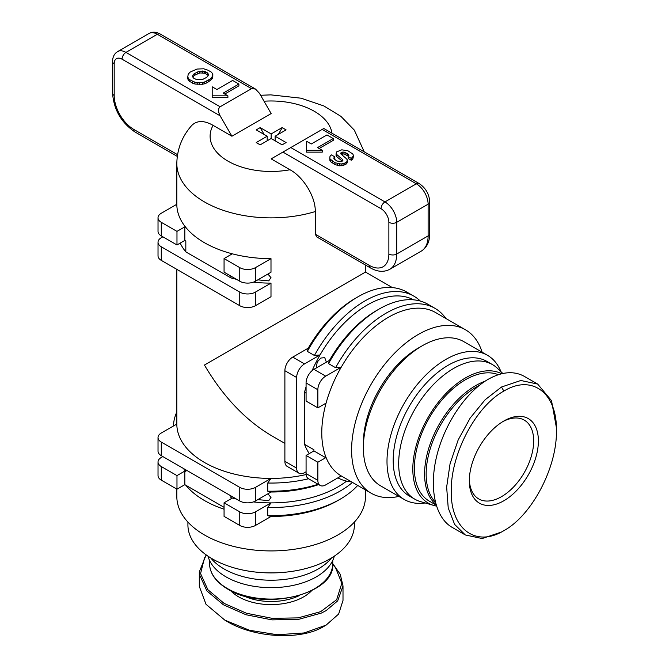 <?xml version="1.0" encoding="UTF-8"?>
<svg xmlns="http://www.w3.org/2000/svg" width="669" height="669" viewBox="0 0 669 669"><rect width="100%" height="100%" fill="white"/><g stroke="black" fill="none" stroke-linecap="round" stroke-linejoin="round"><path stroke-width="1" d="M436.104 505.07L429.322 501.156A72.143 41.654 -60 0 1 414.379 468.124A72.143 41.654 -60 0 1 443.94 397.62A72.143 41.654 -60 0 1 498.355 374.69M556.432 430.518L556.432 427.8L551.524 400.681L537.675 384.073L520.817 380.494L501.499 387.017L485.109 399.778L470.223 417.974L458.173 439.951L450.07 463.709L446.649 487.091L448.222 507.955L454.636 524.412L465.323 534.966L482.173 538.537L501.499 532.014L503.849 530.659C476.136 547.66 450.772 529.388 451.274 491.723C450.354 454.527 475.876 406.217 503.849 391.097C531.696 374.004 557.143 392.561 556.432 430.518C557.143 467.664 531.696 515.598 503.849 530.659M537.675 384.073L524.329 376.371C513.909 370.659 501.85 371.646 488.153 379.315C465.766 392.226 444.592 423.812 436.732 456.007C428.837 488.211 435.126 517.555 451.976 527.264L465.323 534.966M502.653 421.721A45.509 26.275 -60 0 1 524.253 420.107A45.509 26.275 -60 0 1 533.678 440.938A45.509 26.275 -60 0 1 501.499 496.674A45.509 26.275 -60 0 1 478.745 498.932A45.509 26.275 -60 0 1 469.337 479.422M538.386 440.938A48.837 28.198 120 0 0 503.849 421.002A48.837 28.198 120 0 0 469.32 480.819A48.837 28.198 120 0 0 503.849 500.755A48.837 28.198 120 0 0 538.386 440.938M425.208 502.971A83.24 48.059 -60 0 1 404.243 499.492L380.611 485.845A83.24 48.059 -60 0 1 363.367 447.737L363.367 443.204A77.696 44.856 -60 0 1 418.309 348.056L422.231 345.789A83.24 48.059 -60 0 1 463.851 341.667L487.484 355.306A83.24 48.059 -60 0 1 500.981 371.721M363.367 447.737A83.24 48.059 -60 0 1 422.231 345.789M404.243 499.492A83.24 48.059 -60 0 1 387 461.384A83.24 48.059 -60 0 1 423.335 377.609A83.24 48.059 -60 0 1 487.484 355.306M502.812 373.486L497.569 368.443A77.696 44.856 120 0 0 492.468 364.597L486.973 361.427A77.696 44.856 120 0 0 427.106 382.242A77.696 44.856 120 0 0 393.196 460.423A77.696 44.856 120 0 0 409.286 495.988L414.78 499.166A77.696 44.856 120 0 0 420.659 501.658L433.846 505.463A74.359 42.933 120 0 0 436.422 506.073M492.468 364.597A77.696 44.856 120 0 0 432.6 385.411A77.696 44.856 120 0 0 398.682 463.6A77.696 44.856 120 0 0 414.78 499.166M501.625 373.754A74.359 42.933 120 0 0 444.659 394.852A74.359 42.933 120 0 0 412.815 469.036A74.359 42.933 120 0 0 433.846 505.463M343.005 585.944L343.005 600.436L338.639 614.042L326.096 625.13L304.186 632.949L277.259 634.747L249.395 630.248L224.843 620.146L206.002 604.283L199.303 586.395L199.303 571.895L199.454 574.529L206.88 590.903L223.346 604.759L245.949 614.736L271.957 619.87L298.374 619.41L321.371 613.063L326.087 610.63L337.686 600.854L343.005 585.935L340.262 574.32L332.752 563.616M187.914 522.079L187.914 524.847A83.24 48.059 0 0 0 212.29 558.832A83.24 48.059 0 0 0 303.007 569.252A83.24 48.059 0 0 0 354.394 524.847L354.394 522.079M331.607 557.887A66.591 38.451 180 0 1 224.065 568.951A66.591 38.451 180 0 1 210.702 557.887M334.341 556.14L333.965 557.336A63.823 36.845 180 0 1 290.246 585.977A63.823 36.845 180 0 1 226.03 576.879A63.823 36.845 180 0 1 208.343 557.336L207.967 556.14M267.909 274.031L270.995 277.685L268.721 280.871L257.816 279.859M267.909 493.789L270.995 497.452L268.721 500.638L257.816 499.618M316.278 367.992L317.215 362.013L320.861 358.032L324.749 357.664L326.372 362.163M176.817 269.348L176.817 423.954A94.337 54.465 0 0 0 176.817 424.046A94.337 54.465 0 0 0 204.446 462.463A94.337 54.465 0 0 0 270.995 478.419A94.337 54.465 0 0 0 306.126 474.538M365.491 265.066L365.491 272.066L204.446 365.048C223.036 396.566 245.28 420.04 271.154 435.469L284.885 443.396M369.255 265.359A5.553 3.203 120 0 0 370.409 267.901L316.788 236.943L315.291 234.209L315.291 211.546C315.592 196.36 302.915 176.608 289.978 169.75L271.154 158.879L282.928 152.08L381.029 208.72A11.097 6.406 60 0 1 388.873 222.317L388.873 254.036A27.747 16.023 60 0 1 369.255 265.359L315.291 234.209M315.291 211.546A94.337 54.465 0 0 1 204.446 201.921A94.337 54.465 0 0 1 176.817 163.412L176.817 204.288A94.337 54.465 0 0 0 185.823 227.427A94.337 54.465 0 0 0 204.446 242.705A94.337 54.465 0 0 0 230.914 253.451A94.337 54.465 0 0 0 270.995 258.66L270.995 272.25L255.458 281.223L255.458 267.625A11.097 6.406 180 0 1 239.761 267.625L239.761 281.223L224.065 272.158L224.065 258.56L239.761 267.625M230.914 276.113L230.914 277.919A94.337 54.465 0 0 0 236.45 279.308M253.4 282.151A94.337 54.465 0 0 0 270.995 283.129L270.995 296.718L255.458 305.691L255.458 292.094A11.097 6.406 180 0 1 239.761 292.094L239.761 305.691L161.279 260.375L161.279 246.786A11.097 6.406 180 0 1 158.026 242.253A11.097 6.406 180 0 1 161.279 237.721L162.851 236.818M465.473 329.784L435.653 312.574A94.337 54.465 120 0 0 341.232 367.181A94.337 54.465 120 0 0 325.703 404.494A94.337 54.465 120 0 0 321.772 432.784A94.337 54.465 120 0 0 325.703 456.551A94.337 54.465 120 0 0 341.232 475.927A94.337 54.465 120 0 0 341.315 475.977L371.136 493.195A94.337 54.465 -60 0 1 351.601 450.003A94.337 54.465 -60 0 1 392.778 355.063A94.337 54.465 -60 0 1 465.473 329.784A94.337 54.465 -60 0 1 482.123 352.212M398.883 496.398A94.337 54.465 -60 0 1 371.136 493.195M176.817 489.106L176.817 496.448A94.337 54.465 0 0 0 204.446 534.966A94.337 54.465 0 0 0 307.255 546.774A94.337 54.465 0 0 0 365.491 496.448L365.491 489.934M357.698 485.435A97.674 56.388 180 0 1 340.22 499.166L337.862 500.529A94.337 54.465 180 0 1 270.995 516.476L267.725 515.648L267.725 507.495A97.674 56.388 0 0 0 352.446 482.399M224.065 509.209A94.337 54.465 180 0 1 204.446 500.529A94.337 54.465 180 0 1 185.823 485.251L184.828 484.665L176.976 489.198L176.976 475.609L184.828 471.076L185.823 471.653L185.823 469.839M308.267 348.148A94.337 54.465 -60 0 1 355.523 298.215L357.873 296.852A97.674 56.388 -60 0 1 406.71 292.019L413.777 296.091A97.674 56.388 120 0 0 314.422 355.473L307.355 351.392L308.267 348.148L292.738 357.112A11.097 6.406 120 0 0 284.885 370.71L296.66 377.508L296.66 468.124L284.885 461.334L284.885 370.71M317.85 407.864L306.076 401.066L306.076 382.944L317.85 389.743L317.85 407.864L325.703 403.332L325.703 404.494M306.076 386.766A94.337 54.465 120 0 0 304.512 392.26L306.076 393.163M328.546 363.627L329.457 360.382A94.337 54.465 -60 0 1 376.714 310.449L379.064 309.086A97.674 56.388 -60 0 1 427.901 304.253L434.967 308.325A97.674 56.388 120 0 0 335.604 367.707L328.546 363.627A97.674 56.388 -60 0 1 379.064 309.086M313.928 450.914L325.703 457.705L317.85 462.237L306.076 455.438L313.928 450.914L313.928 449.752L304.512 444.316A94.337 54.465 120 0 0 309.295 453.582M413.551 299.829A94.337 54.465 120 0 0 320.041 354.946A94.337 54.465 120 0 0 312.089 370.659M341.232 475.927L325.703 484.891A11.097 6.406 -60 0 1 320.15 485.443A11.097 6.406 -60 0 1 317.85 480.359L306.076 473.568A11.097 6.406 120 0 0 308.376 478.644L320.15 485.443M325.703 456.551L325.703 457.705M304.512 392.26L304.512 444.316M161.279 442.075L239.761 487.383L239.761 500.981L161.279 455.673L161.279 442.075A11.097 6.406 180 0 1 158.026 437.543A11.097 6.406 180 0 1 161.279 433.01L176.817 424.046M224.065 502.795L239.761 511.852L239.761 525.449L224.065 516.384L224.065 502.795L231.917 498.263L230.914 497.686A94.337 54.465 0 0 0 236.45 499.066M162.851 456.576L161.279 457.479A11.097 6.406 180 0 0 158.026 462.011A11.097 6.406 180 0 0 161.279 466.544L176.976 475.609M180.195 243.115A94.337 54.465 0 0 0 185.823 251.895L185.823 241.016L184.828 240.439L176.976 244.971L176.976 231.374L184.828 226.85L185.823 227.427M185.823 485.251L224.065 507.328M230.914 495.871L230.914 497.686M184.828 471.076L184.828 484.665M318.678 484.599A94.337 54.465 180 0 1 270.995 492.016L267.725 491.18L267.725 483.026L270.995 478.419L255.458 487.383A11.097 6.406 180 0 1 239.761 487.383M253.4 501.917A94.337 54.465 0 0 0 270.995 502.887A94.337 54.465 0 0 0 346.592 481.128M183.431 468.459A94.337 54.465 0 0 0 185.823 471.653M176.817 204.288L161.279 213.252A11.097 6.406 180 0 0 158.026 217.785A11.097 6.406 180 0 0 161.279 222.317L176.976 231.374M239.761 281.223A11.097 6.406 0 0 0 255.458 281.223M270.995 283.129L255.458 292.094M185.823 251.895L230.914 277.919M161.279 246.786L239.761 292.094M230.914 253.451L231.917 254.036L224.065 258.56M184.828 226.85L184.828 240.439M296.66 377.508A11.097 6.406 -60 0 1 304.512 363.911L320.041 354.946L314.422 355.473M420.324 301.058A97.674 56.388 120 0 0 413.777 296.091M317.85 389.743A11.097 6.406 -60 0 1 325.703 376.145L341.232 367.181L335.604 367.707M337.912 477.842A97.674 56.388 120 0 0 351.601 481.914M445.939 318.511A97.674 56.388 120 0 0 434.967 308.325M306.076 473.568L306.076 455.438M329.457 360.382L313.928 369.347A11.097 6.406 120 0 0 306.076 382.944M340.22 499.166A97.674 56.388 180 0 1 267.725 515.648M318.118 484.272A97.674 56.388 180 0 1 267.725 491.18M176.817 412.071A97.674 56.388 0 0 0 173.488 425.961M267.725 507.495L270.995 502.887L255.458 511.852A11.097 6.406 180 0 1 239.761 511.852M158.026 217.785L158.026 231.374A11.097 6.406 0 0 0 161.279 235.906L161.279 222.317M176.976 244.971L161.279 235.906M158.026 242.253L158.026 255.842A11.097 6.406 0 0 0 161.279 260.375M306.076 471.754L304.512 472.657A11.097 6.406 -60 0 1 298.959 473.209A11.097 6.406 -60 0 1 296.66 468.124M317.85 462.237L317.85 480.359M284.885 461.334A11.097 6.406 120 0 0 287.185 466.41L298.959 473.209M270.995 258.66L255.458 267.625M239.761 305.691A11.097 6.406 0 0 0 255.458 305.691M158.026 437.543L158.026 451.14A11.097 6.406 0 0 0 161.279 455.673M158.026 462.011L158.026 475.609A11.097 6.406 0 0 0 161.279 480.141L161.279 466.544M176.976 489.198L161.279 480.141M239.761 525.449A11.097 6.406 0 0 0 255.458 525.449L255.458 511.852M270.995 516.476L255.458 525.449M239.761 500.981A11.097 6.406 0 0 0 255.458 500.981L255.458 487.383M270.995 492.016L255.458 500.981M267.725 483.026A97.674 56.388 0 0 0 308.568 478.761M307.355 351.392A97.674 56.388 -60 0 1 357.873 296.852M176.817 163.412C177.126 149.003 182.077 136.376 191.66 125.538C196.962 120.303 204.112 120.244 213.085 125.354L231.917 136.225L220.143 115.837C218.002 111.581 218.002 108.554 220.143 106.772L251.536 88.651L255.458 89.036L259.38 93.175L271.154 113.571L231.917 136.225M212.826 74.493L212.784 77.194L211.613 79.486L206.88 82.881L202.389 84.327L194.821 83.993L189.185 81.275L187.596 78.641L188.181 74.175L190.247 72.018L197.02 69.049L203.761 68.79L207.934 70.178L211.27 72.101L212.474 73.498L212.784 75.38L211.613 77.671L209.999 79.126L204.363 82.095L199.354 82.713L194.821 82.187L189.185 79.46L187.596 76.826M238.883 84.06L223.187 93.125L227.895 95.843L212.198 95.843L212.198 86.778L216.907 89.504L232.603 80.439L238.883 84.06L238.883 85.875L224.759 94.028M227.895 95.843L227.895 97.657L212.198 97.657L212.198 95.843M322.165 129.426L416.344 183.799A5.553 3.203 -60 0 1 419.12 183.523L323.796 128.49L282.928 152.08M353.592 155.701L352.78 159.138L351.309 160.251L348.156 158.428L348.156 156.613L348.959 155.2L348.281 154.255L343.991 152.039L341.667 152.331L340.697 153.067L340.839 153.929L346.559 158.821L347.303 159.866L346.851 161.722L344.744 163.094L341.14 164.022L334.96 162.743L329.951 158.938L329.817 156.914L330.436 155.668L331.439 154.915L334.826 156.864L333.823 157.959L333.965 158.796L336.816 161.003L341.324 161.605L342.285 161.095L336.867 156.855L336.064 155.743L336.064 153.929L336.582 151.896L341.8 149.814L348.005 150.826L352.797 154.004L353.592 155.701L351.309 158.436L348.156 156.613M348.49 156.362L343.991 153.853L341.274 154.439M347.303 159.866L347.253 162.743L346.007 164.181L343.03 165.527L339.375 165.803L334.96 164.557L330.645 161.722L329.951 160.752L329.767 157.851M334.826 156.864L334.826 158.678L334.241 159.122M333.246 138.542L317.549 147.606L322.257 150.324L306.561 150.324L306.561 141.259L311.269 143.977L326.965 134.921L333.246 138.542L333.246 140.356L319.121 148.51M322.257 150.324L322.257 152.139L306.561 152.139L306.561 150.324M207.331 72.821L208.251 73.975L208.176 75.706L206.612 77.412L202.598 79.486L196.778 79.728L193.483 78.064L192.639 76.776L192.864 75.129L194.253 73.623L199.788 71.131L205.249 71.616L207.331 72.821L207.331 74.635L208.176 75.689M188.081 79.987L188.081 78.181M189.185 81.275L189.185 79.46M192.664 83.282L192.664 81.476M194.821 83.993L194.821 82.187M197.204 84.394L197.204 82.58M199.354 84.528L199.354 82.713M202.389 84.327L202.389 82.513M204.363 83.901L204.363 82.095M206.88 82.881L206.88 81.066M208.803 81.769L208.803 79.954M209.999 80.941L209.999 79.126M211.613 79.486L211.613 77.671M212.265 78.541L212.265 76.734M212.784 77.194L212.784 75.38M192.848 77.094L194.253 75.43L199.788 72.946L204.405 73.122L207.331 74.635M205.249 73.431L205.249 71.616M204.405 73.122L204.405 71.307M202.64 72.812L202.64 70.998M199.788 72.946L199.788 71.131M197.255 73.699L197.255 71.884M194.253 75.43L194.253 73.623M192.864 76.943L192.864 75.129M342.285 161.095L342.888 160.644L342.72 159.632L336.064 153.929M336.867 156.855L336.867 155.049M342.72 160.769L342.72 159.632M334.09 158.954L334.09 157.416M329.951 160.752L329.951 158.938M330.645 161.722L330.645 159.908M332.309 163.027L332.309 161.212M334.96 164.557L334.96 162.743M337.485 165.444L337.485 163.637M339.375 165.803L339.375 163.997M341.14 165.837L341.14 164.022M343.03 165.527L343.03 163.713M344.744 164.909L344.744 163.094M346.007 164.181L346.007 162.366M346.851 163.537L346.851 161.722M347.253 162.743L347.253 160.928M341.667 154.146L341.667 152.331M342.377 153.895L342.377 152.08M343.991 153.853L343.991 152.039M345.906 154.531L345.906 152.716M347.47 155.434L347.47 153.619M348.281 156.061L348.281 154.255M351.309 160.251L351.309 158.436M352.78 159.138L352.78 157.324M323.737 626.493L326.096 625.13L323.737 626.493C301.368 640.325 254.998 638.234 227.201 621.509L224.843 620.146M332.736 564.327L335.57 567.78L341.826 583.251L336.674 599.683L320.677 611.658L298.123 617.88L272.124 618.332L246.476 613.264L224.148 603.413L207.883 589.724L200.558 573.584L204.488 557.938L206.579 555.178M271.154 138.508L260.182 144.847L256.227 142.556L267.19 136.225L256.227 129.895L260.182 127.603L271.154 133.934L282.126 127.603L286.089 129.895L275.118 136.225L286.089 142.556L282.126 144.847L271.154 138.508L271.154 133.934M267.19 140.799L267.19 136.225M260.182 127.603L264.146 134.469M267.19 139.737L267.65 140.532M274.834 140.641L275.118 140.13M278.371 134.344L282.126 127.779A18.314 10.57 60 0 1 284.108 128.749A18.314 10.57 60 0 1 285.956 129.97M275.118 140.799L275.118 136.225M485.058 381.221A72.143 41.654 120 0 0 424.589 474.02A72.143 41.654 120 0 0 435.945 504.518M435.302 502.11A71.031 41.01 -60 0 1 426.153 474.02A71.031 41.01 -60 0 1 479.104 385.536M332.752 560.455L332.752 563.507A61.598 35.566 180 0 1 294.728 596.363A61.598 35.566 180 0 1 227.594 588.661A61.598 35.566 180 0 1 209.556 563.507L209.556 560.455M230.696 590.719A46.061 26.593 0 0 0 238.582 596.815A46.061 26.593 0 0 0 311.612 590.719M299.419 595.544A43.845 25.313 180 0 1 242.889 595.544M304.512 363.911L292.738 357.112M325.703 376.145L313.928 369.347M289.978 169.75A61.046 35.24 180 0 1 227.987 161.145A61.046 35.24 180 0 1 213.085 125.354M264.029 101.22A61.046 35.24 180 0 1 331.975 133.215M220.143 106.772L125.964 52.399L157.357 34.278L251.536 88.651M177.528 154.664L133.808 129.426A27.747 16.023 60 0 1 114.19 95.441L114.19 63.731A11.097 6.406 60 0 1 122.042 59.198A5.553 3.203 -60 0 1 125.964 52.399A16.65 9.609 -120 0 0 117.644 51.572L149.036 33.45A16.65 9.609 60 0 1 157.357 34.278A5.553 3.203 120 0 1 160.134 34.002L255.458 89.036M122.042 59.198L220.143 115.837M114.19 63.731A5.553 3.203 180 0 1 112.568 61.464L112.568 93.183A5.553 3.203 0 0 0 114.19 95.441M112.568 93.183C113.789 109.716 121.248 122.644 134.962 131.969A5.553 3.203 -60 0 1 133.808 129.426M388.873 222.317A5.553 3.203 0 0 0 396.725 222.317L428.118 204.187L428.118 235.906A33.299 19.225 60 0 1 421.219 251.151L389.826 269.273A33.299 19.225 -120 0 0 396.725 254.036L396.725 222.317A16.65 9.609 -120 0 0 384.951 201.921L416.344 183.799A16.65 9.609 60 0 1 428.118 204.187A5.553 3.203 0 0 0 429.741 201.921C429.222 194.052 425.676 187.914 419.12 183.523M388.873 254.036A5.553 3.203 0 0 0 396.725 254.036L428.118 235.906A5.553 3.203 0 0 0 429.741 233.64L429.741 201.921M381.029 208.72A5.553 3.203 -60 0 1 384.951 201.921L290.772 147.548M501.499 387.017L503.849 391.097M332.752 563.507C335.855 594.139 263.343 611.976 227.828 589.163C215.87 582.022 209.773 573.475 209.556 563.507M392.402 287.603L365.491 272.066M364.237 151.838L354.311 130.104L340.881 116.331L323.888 105.961L301.125 98.201L270.853 94.873L260.592 95.274M117.644 51.572C114.324 53.637 112.635 56.932 112.568 61.464M134.962 131.969L177.277 156.395M149.036 33.45C152.473 31.61 156.178 31.794 160.134 34.002M429.741 233.64C429.69 241.768 426.847 247.605 421.219 251.151M389.826 269.273C383.939 272.375 377.467 271.915 370.409 267.901M199.312 571.911L206.152 554.877"/></g></svg>
